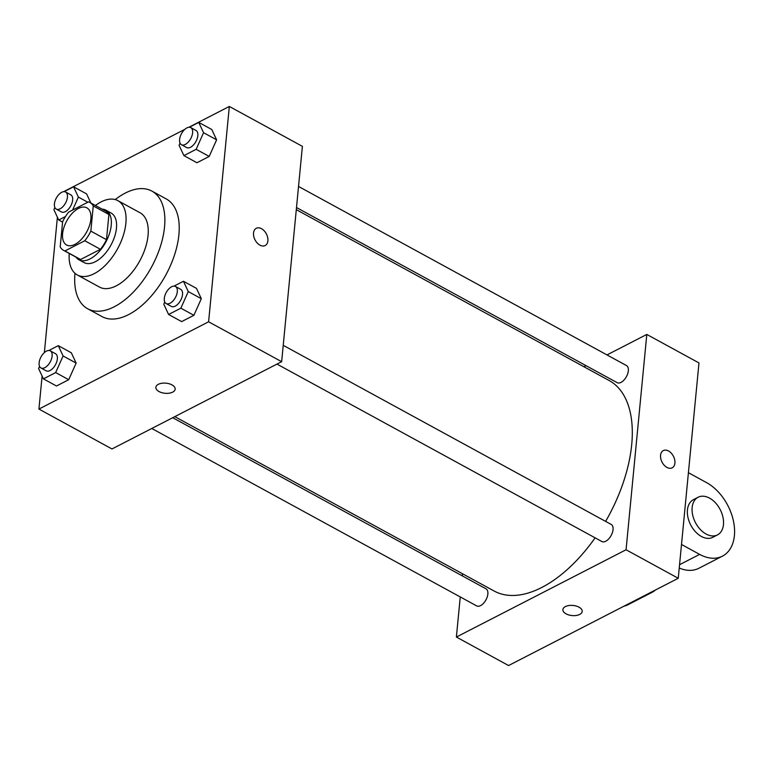 <?xml version="1.0" encoding="UTF-8"?>
<svg xmlns="http://www.w3.org/2000/svg" width="772" height="772" viewBox="0 0 772 772"><rect width="100%" height="100%" fill="white"/><g stroke="black" fill="none" stroke-linecap="round" stroke-linejoin="round"><path stroke-width="1.16" d="M90.864 219.142A21.162 11.397 118.6 0 1 81.321 239.407A21.162 11.397 118.6 0 1 66.585 244.985A21.162 11.397 118.6 0 1 66.73 220.946A21.162 11.397 118.6 0 1 86.869 207.832A21.162 11.397 118.6 0 1 90.864 219.142M88.519 201.868L68.679 212.078A27.319 14.707 118.6 0 0 62.619 221.699L60.197 246.876A27.319 14.707 118.6 0 0 63.632 250.389A27.319 14.707 118.6 0 0 64.935 250.958L84.775 240.748A27.319 14.707 118.6 0 0 90.835 231.127L93.258 205.941A27.319 14.707 118.6 0 0 89.822 202.438A27.319 14.707 118.6 0 0 88.519 201.868M64.935 250.958L80.597 259.508L100.428 249.298L84.775 240.748M90.835 231.127L106.488 239.667L108.91 214.491L93.258 205.941M106.488 239.667A27.319 14.707 118.6 0 1 100.428 249.298M80.597 259.508A27.319 14.707 118.6 0 1 79.294 258.938L63.632 250.389M89.822 202.438L105.474 210.988A27.319 14.707 118.6 0 1 108.91 214.491M75.945 257.105A28.217 15.189 -61.4 0 0 78.86 259.73A28.217 15.189 -61.4 0 0 90.083 258.89A28.217 15.189 -61.4 0 0 109.431 233.684A28.217 15.189 -61.4 0 0 105.909 210.196A28.217 15.189 -61.4 0 0 102.136 209.154M105.909 210.196L111.129 213.043A28.217 15.189 118.6 0 1 116.456 228.116A28.217 15.189 118.6 0 1 95.294 261.737A28.217 15.189 118.6 0 1 84.08 262.577L78.86 259.73M69.229 253.448A42.335 22.784 -61.4 0 0 77.316 274.967A42.335 22.784 -61.4 0 0 94.145 273.703A42.335 22.784 -61.4 0 0 123.163 235.894A42.335 22.784 -61.4 0 0 117.894 200.662A42.335 22.784 -61.4 0 0 95.419 205.497M77.316 274.967L99.491 287.078A42.335 22.784 -61.4 0 0 116.321 285.814A42.335 22.784 -61.4 0 0 145.348 248.005A42.335 22.784 -61.4 0 0 140.07 212.773L117.894 200.662M74.971 273.307A67.029 36.081 -61.4 0 0 87.651 308.752A67.029 36.081 -61.4 0 0 114.304 306.745A67.029 36.081 -61.4 0 0 160.258 246.886A67.029 36.081 -61.4 0 0 151.901 191.099A67.029 36.081 -61.4 0 0 115.231 199.581M151.901 191.099L166.26 198.935A67.029 36.081 118.6 0 1 178.901 234.727A67.029 36.081 118.6 0 1 128.663 314.58A67.029 36.081 118.6 0 1 102.01 316.588L87.651 308.752M39.575 366.382L38.6 368.562L43.425 378.869L56.472 386L68.718 379.699L76.139 363.091L71.314 352.785L58.267 345.653L48.829 350.507M86.609 193.917L90.864 203.007L86.609 193.917L73.562 186.785L64.134 191.639M57.398 217.183L44.361 352.611M42.103 376.051L38.928 409.063L208.604 321.789L229.332 106.459L188.86 127.274M184.865 129.329L63.68 191.659M164.754 301.997L163.78 304.178L168.605 314.484L181.652 321.606L193.897 315.304L201.318 298.696L196.493 288.39L183.446 281.269L174.018 286.123M180.05 143.129L179.075 145.31L183.91 155.616L196.947 162.738L209.193 156.436L216.614 139.828L211.789 129.522L198.742 122.401L189.314 127.255M38.928 409.063L111.979 448.957L281.655 361.682L208.604 321.789M171.992 384.89A9.698 5.086 5.5 0 1 175.167 389.156A9.698 5.086 5.5 0 1 165.025 393.286A9.698 5.086 5.5 0 1 155.857 387.293A9.698 5.086 5.5 0 1 161.811 383.259A9.698 5.086 5.5 0 1 171.992 384.89M281.655 361.682L302.392 146.352L229.332 106.459M267.894 240.835A9.698 6.408 -117.2 0 1 265.153 245.544A9.698 6.408 -117.2 0 1 255.021 239.851A9.698 6.408 -117.2 0 1 256.275 228.29A9.698 6.408 -117.2 0 1 264.236 230.867A9.698 6.408 -117.2 0 1 267.894 240.835M256.275 228.3A9.698 6.408 -117.2 0 1 264.227 230.867A9.698 6.408 -117.2 0 1 267.884 240.845A9.698 6.408 -117.2 0 1 265.153 245.544M175.167 389.156A9.698 5.086 5.5 0 1 165.025 393.276A9.698 5.086 5.5 0 1 155.857 387.293M296.294 209.666L609.079 380.48A119.94 64.568 118.6 0 1 631.718 444.527A119.94 64.568 118.6 0 1 605.624 521.389M595.115 537.833A119.94 64.568 118.6 0 1 494.109 591.005L174.819 416.639M296.496 207.543L617.166 382.661A9.737 5.24 -61.4 0 0 626.43 376.63A9.737 5.24 -61.4 0 0 626.497 365.571L298.532 186.457M172.716 417.72L486.022 588.824A9.737 5.24 118.6 0 1 487.856 594.025A9.737 5.24 118.6 0 1 483.465 603.347A9.737 5.24 118.6 0 1 476.691 605.914L151.794 428.489M283.227 345.325L611.202 524.439A9.737 5.24 118.6 0 1 613.045 529.64A9.737 5.24 118.6 0 1 608.654 538.962A9.737 5.24 118.6 0 1 601.87 541.529L276.974 364.094M678.25 578.267L508.574 665.541L456.387 637.045L460.257 596.939L456.387 637.045L626.063 549.77L646.801 334.44L606.995 354.917L646.801 334.44L698.978 362.937L678.25 578.267L626.063 549.77L646.801 334.44M586.073 365.677L583.96 366.758L586.073 365.677M462.486 573.741L462.283 575.864L462.486 573.741M183.91 155.616L196.156 149.314L203.567 132.707L198.742 122.401M190.771 127.612L195.992 130.458A9.737 5.24 118.6 0 1 197.825 135.66A9.737 5.24 118.6 0 1 193.434 144.982A9.737 5.24 118.6 0 1 186.66 147.548L181.439 144.702A9.737 5.24 118.6 0 1 181.507 133.643A9.737 5.24 118.6 0 1 190.771 127.612A9.737 5.24 118.6 0 1 192.614 132.813A9.737 5.24 118.6 0 1 188.223 142.135A9.737 5.24 118.6 0 1 181.439 144.702M196.947 162.738L209.193 156.436L196.156 149.314M209.193 156.436L216.614 139.828L203.567 132.707M216.614 139.828L211.789 129.522M54.87 207.514L53.895 209.695L58.72 220.001L65.504 216.517M72.597 210.061L78.387 197.101L73.562 186.785M65.591 191.996L70.812 194.853A9.737 5.24 118.6 0 1 72.645 200.054A9.737 5.24 118.6 0 1 68.254 209.376A9.737 5.24 118.6 0 1 61.48 211.943L56.259 209.087A9.737 5.24 118.6 0 1 56.327 198.037A9.737 5.24 118.6 0 1 65.591 191.996A9.737 5.24 118.6 0 1 67.425 197.198A9.737 5.24 118.6 0 1 63.034 206.52A9.737 5.24 118.6 0 1 56.259 209.087M62.58 222.114L58.72 220.001M87.805 202.235L78.387 197.101M168.605 314.484L180.851 308.182L188.271 291.575L183.446 281.269M175.476 286.48L180.696 289.326A9.737 5.24 118.6 0 1 182.53 294.528A9.737 5.24 118.6 0 1 178.139 303.85A9.737 5.24 118.6 0 1 171.365 306.416L166.144 303.57A9.737 5.24 118.6 0 1 166.212 292.511A9.737 5.24 118.6 0 1 175.476 286.48A9.737 5.24 118.6 0 1 177.309 291.681A9.737 5.24 118.6 0 1 172.918 301.003A9.737 5.24 118.6 0 1 166.144 303.57M181.652 321.606L193.897 315.304L180.851 308.182M193.897 315.304L201.318 298.696L188.271 291.575M201.318 298.696L196.493 288.39M43.425 378.869L55.671 372.577L63.092 355.969L58.267 345.653M50.296 350.864L55.516 353.721A9.737 5.24 118.6 0 1 57.35 358.922A9.737 5.24 118.6 0 1 52.959 368.244A9.737 5.24 118.6 0 1 46.175 370.811L40.964 367.954A9.737 5.24 118.6 0 1 41.022 356.905A9.737 5.24 118.6 0 1 50.296 350.864A9.737 5.24 118.6 0 1 52.129 356.066A9.737 5.24 118.6 0 1 47.739 365.388A9.737 5.24 118.6 0 1 40.964 367.954M56.472 386L68.718 379.699L55.671 372.577M68.718 379.699L76.139 363.091L63.092 355.969M76.139 363.091L71.314 352.785M672.18 467.832A9.698 6.408 62.8 0 0 673.435 456.281A9.698 6.408 62.8 0 0 663.302 450.578A9.698 6.408 -117.2 0 1 673.435 456.271A9.698 6.408 -117.2 0 1 672.18 467.832A9.698 6.408 -117.2 0 1 666.95 467.427A9.698 6.408 -117.2 0 1 660.793 458.674A9.698 6.408 -117.2 0 1 663.302 450.578M562.884 609.571A9.698 5.086 -174.5 0 0 568.839 614.956A9.698 5.086 -174.5 0 0 579.714 614.425A9.698 5.086 5.5 0 1 568.839 614.966A9.698 5.086 5.5 0 1 562.884 609.581A9.698 5.086 5.5 0 1 573.027 605.451A9.698 5.086 5.5 0 1 582.194 611.434A9.698 5.086 5.5 0 1 579.714 614.425A9.698 5.086 -174.5 0 0 582.194 611.434M456.387 637.045L626.063 549.77M679.235 568.038A42.335 27.937 62.8 0 0 698.892 568.26L722.457 556.139A42.335 27.937 -117.2 0 1 699.635 554.383L681.502 544.482M655.467 589.991A42.335 27.937 -117.2 0 1 651.761 592.5A42.335 27.937 -117.2 0 1 647.554 594.054M717.487 534.89L712.778 537.322A21.162 13.973 -117.2 0 1 690.67 524.883A21.162 13.973 -117.2 0 1 693.41 499.677L698.12 497.245A21.162 13.973 -117.2 0 1 715.49 502.861A21.162 13.973 -117.2 0 1 723.461 524.622A21.162 13.973 -117.2 0 1 717.487 534.89A21.162 13.973 -117.2 0 1 695.379 522.461A21.162 13.973 -117.2 0 1 698.12 497.245M688.412 472.705L706.544 482.606A42.335 27.937 -117.2 0 1 733.4 520.83A42.335 27.937 -117.2 0 1 722.457 556.139M651.761 592.5L628.196 604.621A42.335 27.937 -117.2 0 1 623.988 606.184M679.553 564.718L699.635 554.383"/></g></svg>
